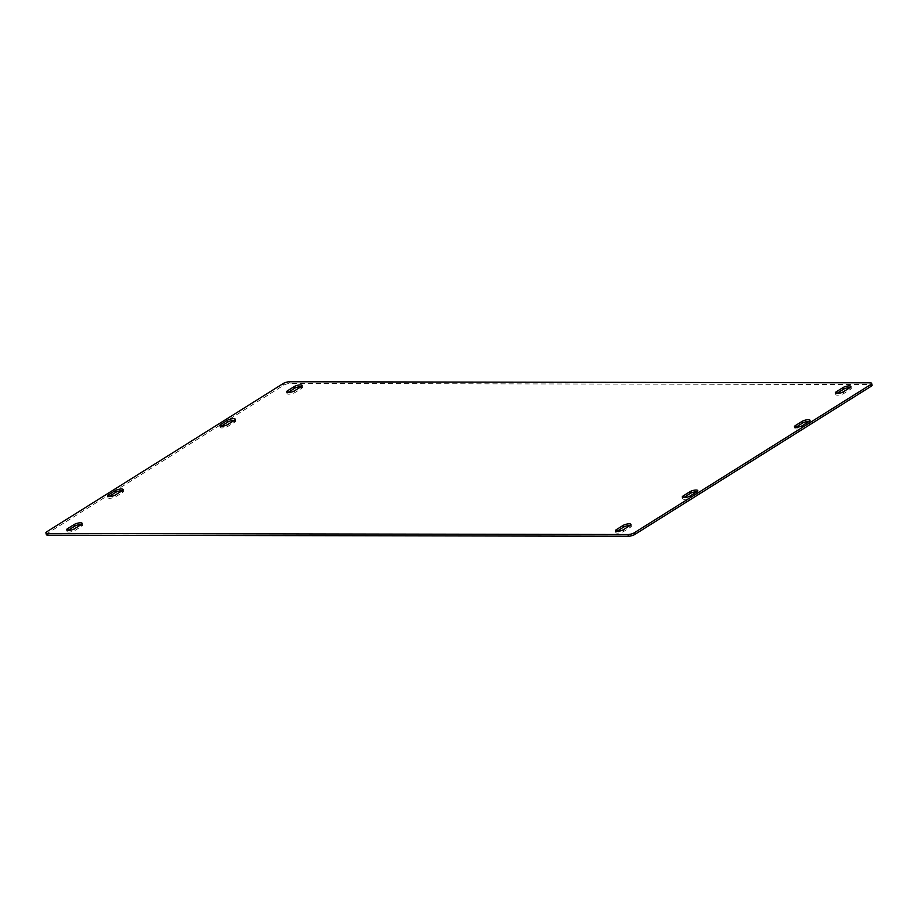 <?xml version="1.0" encoding="UTF-8"?>
<svg xmlns="http://www.w3.org/2000/svg" width="918" height="918" viewBox="0 0 918 918"><rect width="100%" height="100%" fill="white"/><g stroke="black" fill="none" stroke-linecap="round" stroke-linejoin="round"><path stroke-width="0.69" stroke-dasharray="4.59 3.44" d="M234.354 420.387A4.601 1.32 165.5 0 1 235.719 420.937A4.601 1.32 165.5 0 1 234.778 422.096L228.18 426.239A4.601 1.32 165.5 0 1 223.361 427.845A4.601 1.32 165.5 0 1 220.194 427.386A4.601 1.32 165.5 0 1 221.112 426.239M122.587 492.438L122.151 490.728A4.601 1.32 165.5 0 1 123.528 491.279A4.601 1.32 165.5 0 1 122.587 492.438L115.989 496.569A4.601 1.32 165.5 0 1 111.17 498.176A4.601 1.32 165.5 0 1 108.003 497.717A4.601 1.32 165.5 0 1 108.921 496.569M809.079 421.431A4.601 1.32 165.5 0 1 810.433 421.993A4.601 1.32 165.5 0 1 809.504 423.152L802.906 427.283A4.601 1.32 165.5 0 1 798.075 428.89A4.601 1.32 165.5 0 1 794.919 428.431A4.601 1.32 165.5 0 1 795.837 427.283M81.668 526.244L81.232 524.534A4.601 1.32 165.5 0 1 82.609 525.085A4.601 1.32 165.5 0 1 81.668 526.244L75.069 530.386A4.601 1.32 165.5 0 1 70.25 531.992A4.601 1.32 165.5 0 1 67.083 531.533A4.601 1.32 165.5 0 1 68.001 530.386M630.023 525.521A4.601 1.32 165.5 0 1 631.377 526.083A4.601 1.32 165.5 0 1 630.436 527.242L623.838 531.384A4.601 1.32 165.5 0 1 619.019 532.991A4.601 1.32 165.5 0 1 615.852 532.532A4.601 1.32 165.5 0 1 616.77 531.384M849.999 387.614A4.601 1.32 165.5 0 1 851.353 388.176A4.601 1.32 165.5 0 1 850.424 389.335L843.826 393.478A4.601 1.32 165.5 0 1 838.995 395.084A4.601 1.32 165.5 0 1 835.839 394.625A4.601 1.32 165.5 0 1 836.757 393.478M301.23 386.616A4.601 1.32 165.5 0 1 302.584 387.178A4.601 1.32 165.5 0 1 301.655 388.337L295.057 392.479A4.601 1.32 165.5 0 1 290.226 394.074A4.601 1.32 165.5 0 1 287.07 393.627A4.601 1.32 165.5 0 1 287.977 392.479M697.313 493.482L696.865 491.773A4.601 1.32 165.5 0 1 698.242 492.323A4.601 1.32 165.5 0 1 697.313 493.482L690.715 497.625A4.601 1.32 165.5 0 1 685.895 499.22A4.601 1.32 165.5 0 1 682.728 498.761A4.601 1.32 165.5 0 1 683.646 497.613M46.348 534.609A4.601 1.32 165.5 0 1 47.277 533.45L283.754 385.193A4.601 1.32 165.5 0 1 290.031 383.472L870.39 384.539A4.601 1.32 165.5 0 1 872.1 385.101M234.342 420.398L234.778 422.096M227.744 424.529L228.18 426.239M115.989 496.569L115.553 494.859M802.458 425.573L802.906 427.283M809.504 423.152L809.056 421.442M75.069 530.386L74.633 528.676M630 525.544L630.436 527.242M623.838 531.384L623.402 529.675M843.378 391.768L843.826 393.478M850.424 389.335L849.976 387.625M301.207 386.627L301.655 388.337M294.609 390.77L295.057 392.479M690.715 497.625L690.267 495.915M283.306 383.483L283.754 385.193M289.583 381.762L290.031 383.472M46.829 531.74L47.277 533.45M869.954 382.829L870.39 384.539M235.272 419.239L235.719 420.937M219.758 425.677L220.194 427.386M123.081 489.569L123.528 491.279M107.567 496.007L108.003 497.717M794.472 426.721L794.919 428.431M809.997 420.283L810.433 421.993M82.161 523.375L82.609 525.085M66.647 529.824L67.083 531.533M630.93 524.373L631.377 526.083M615.416 530.822L615.852 532.532M835.391 392.915L835.839 394.625M850.917 386.467L851.353 388.176M302.148 385.468L302.584 387.178M286.623 391.917L287.07 393.627M697.806 490.614L698.242 492.323M682.281 497.063L682.728 498.761"/><path stroke-width="1.38" d="M234.354 420.387A4.601 1.32 165.5 0 0 227.733 422.085L221.135 426.227A4.601 1.32 165.5 0 1 221.135 426.227L220.687 424.518L227.285 420.375A4.601 1.32 165.5 0 1 232.105 418.78A4.601 1.32 165.5 0 1 235.272 419.239A4.601 1.32 165.5 0 1 234.342 420.398L227.744 424.529A4.601 1.32 165.5 0 1 222.913 426.136A4.601 1.32 165.5 0 1 219.758 425.677A4.601 1.32 165.5 0 1 220.687 424.518M115.094 490.717A4.601 1.32 165.5 0 1 119.925 489.11A4.601 1.32 165.5 0 1 123.081 489.569A4.601 1.32 165.5 0 1 122.151 490.728L115.553 494.859A4.601 1.32 165.5 0 1 110.734 496.466A4.601 1.32 165.5 0 1 107.567 496.007A4.601 1.32 165.5 0 1 108.496 494.848L115.094 490.717L115.542 492.427A4.601 1.32 165.5 0 1 122.163 490.717M108.921 496.569A4.601 1.32 165.5 0 1 108.944 496.558L115.542 492.427M802.458 425.573A4.601 1.32 165.5 0 1 797.639 427.18A4.601 1.32 165.5 0 1 794.472 426.721A4.601 1.32 165.5 0 1 795.413 425.562L802.011 421.431A4.601 1.32 165.5 0 1 806.83 419.824A4.601 1.32 165.5 0 1 809.997 420.283A4.601 1.32 165.5 0 1 809.056 421.442L802.458 425.573M795.413 425.562L795.849 427.272A4.601 1.32 165.5 0 1 795.849 427.272L802.447 423.141A4.601 1.32 165.5 0 1 809.079 421.431M74.174 524.522A4.601 1.32 165.5 0 1 79.005 522.916A4.601 1.32 165.5 0 1 82.161 523.375A4.601 1.32 165.5 0 1 81.232 524.534L74.633 528.676A4.601 1.32 165.5 0 1 69.814 530.283A4.601 1.32 165.5 0 1 66.647 529.824A4.601 1.32 165.5 0 1 67.576 528.665L74.174 524.522L74.622 526.232A4.601 1.32 165.5 0 1 81.243 524.522M68.001 530.386A4.601 1.32 165.5 0 1 68.024 530.375L74.622 526.232M622.943 525.521A4.601 1.32 165.5 0 1 627.774 523.926A4.601 1.32 165.5 0 1 630.93 524.373A4.601 1.32 165.5 0 1 630 525.544L623.402 529.675A4.601 1.32 165.5 0 1 618.583 531.281A4.601 1.32 165.5 0 1 615.416 530.822A4.601 1.32 165.5 0 1 616.345 529.663L622.943 525.521L623.391 527.23A4.601 1.32 165.5 0 1 630.023 525.521M623.391 527.23L616.793 531.373L616.345 529.663M843.378 391.768A4.601 1.32 165.5 0 1 838.559 393.374A4.601 1.32 165.5 0 1 835.391 392.915A4.601 1.32 165.5 0 1 836.332 391.756L842.931 387.614A4.601 1.32 165.5 0 1 847.75 386.008A4.601 1.32 165.5 0 1 850.917 386.467A4.601 1.32 165.5 0 1 849.976 387.625L843.378 391.768M836.332 391.756L836.768 393.466A4.601 1.32 165.5 0 1 836.768 393.466L843.367 389.324A4.601 1.32 165.5 0 1 849.999 387.614M301.23 386.616A4.601 1.32 165.5 0 0 294.598 388.325L288 392.456L287.563 390.758L294.162 386.616A4.601 1.32 165.5 0 1 298.981 385.009A4.601 1.32 165.5 0 1 302.148 385.468A4.601 1.32 165.5 0 1 301.207 386.627L294.609 390.77A4.601 1.32 165.5 0 1 289.79 392.376A4.601 1.32 165.5 0 1 286.623 391.917A4.601 1.32 165.5 0 1 287.563 390.758M689.82 491.761A4.601 1.32 165.5 0 1 694.639 490.155A4.601 1.32 165.5 0 1 697.806 490.614A4.601 1.32 165.5 0 1 696.865 491.773A4.601 1.32 165.5 0 0 690.256 493.471L683.658 497.602L683.221 495.904L689.82 491.761L690.256 493.471M683.221 495.904A4.601 1.32 165.5 0 0 682.281 497.063A4.601 1.32 165.5 0 0 685.448 497.51A4.601 1.32 165.5 0 0 690.267 495.915L696.865 491.773M283.306 383.483A4.601 1.32 165.5 0 1 289.583 381.762L869.954 382.829A4.601 1.32 165.5 0 1 871.652 383.391A4.601 1.32 165.5 0 1 870.723 384.55L634.246 532.807A4.601 1.32 165.5 0 1 627.969 534.528L628.417 536.238L48.046 535.171A4.601 1.32 165.5 0 1 46.348 534.609L45.9 532.899A4.601 1.32 165.5 0 1 46.829 531.74L283.306 383.483M627.969 534.528L47.61 533.461A4.601 1.32 165.5 0 1 45.9 532.899M871.652 383.391L872.1 385.101A4.601 1.32 165.5 0 1 871.171 386.26L634.694 534.517A4.601 1.32 165.5 0 1 628.417 536.238M227.733 422.085L227.285 420.375M108.944 496.558L108.496 494.848M802.447 423.141L802.011 421.431M68.024 530.375L67.576 528.665M843.367 389.324L842.931 387.614M294.598 388.325L294.162 386.616M47.61 533.461L48.046 535.171M634.246 532.807L634.694 534.517M870.723 384.55L871.171 386.26"/></g></svg>
